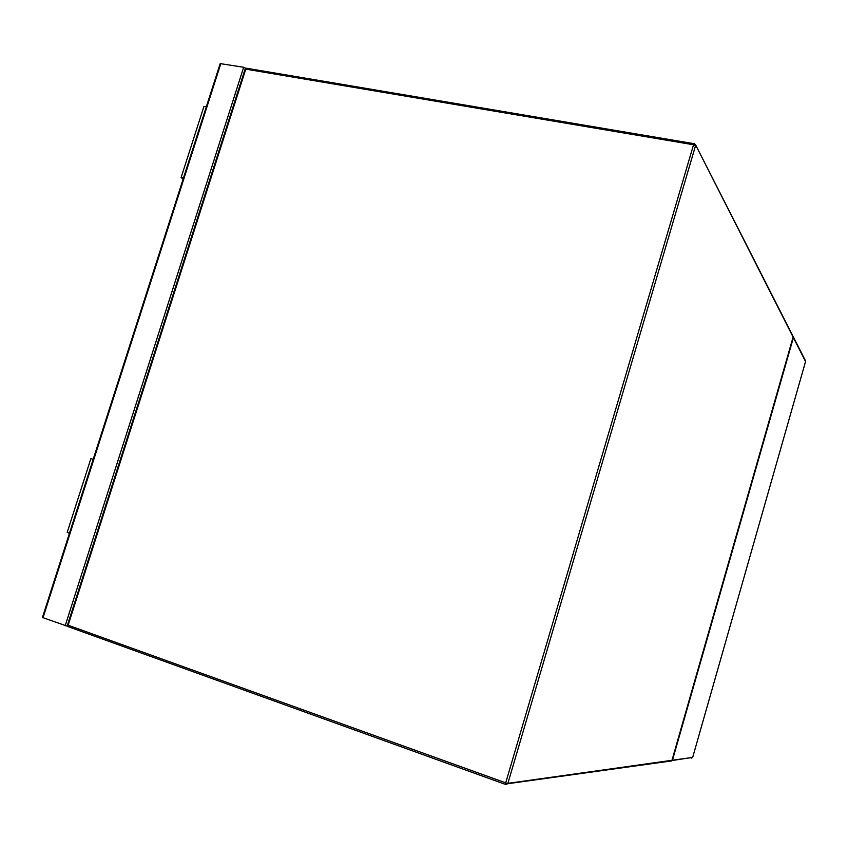 <?xml version="1.0" encoding="UTF-8"?>
<svg xmlns="http://www.w3.org/2000/svg" width="848" height="848" viewBox="0 0 848 848"><rect width="100%" height="100%" fill="white"/><g stroke="black" fill="none" stroke-linecap="round" stroke-linejoin="round"><path stroke-width="1.27" d="M67.904 626.418L42.432 617.482L220.183 63.611L243.673 67.268L245.931 68.349M670.079 760.804L670.641 760.995M793.103 336.486L793.389 337.652L672.464 760.232L671.181 761.101M181.165 177.391L203.933 106.456L206.393 106.562M183.136 179.023L181.112 177.561L183.539 177.783M183.253 178.674L182.214 177.921L183.465 178.006M90.884 458.609L93.195 459.319L90.884 458.609L67.193 532.406L69.462 533.254M693.537 144.764L245.772 69.133L68.126 625.209L505.705 782.842L693.537 144.764L695.53 145.697L507.899 783.351L671.976 760.306L793.092 337.069L695.434 144.552L694.321 143.736L693.537 144.764M505.62 784.453L68.603 626.81L67.554 624.849L245.04 69.313L246.906 68.306L694.099 143.694M671.987 760.264L793.071 337.165M670.535 761.069L507.751 783.711L505.705 782.842L505.588 784.421L507.751 783.711L505.758 784.506L68.296 626.683L67.533 624.912M42.983 617.821L220.883 63.43M65.158 625.824L243.673 67.268M672.464 760.232L692.668 757.402L805.558 361.524L793.389 337.652M672.316 760.486L692.678 757.402L691.321 758.123M805.483 360.782L793.23 336.698M805.536 361.598L692.678 757.37M695.455 144.584L793.018 336.285M695.434 144.552L694.321 143.736M246.45 68.243L245.104 69.154"/></g></svg>

